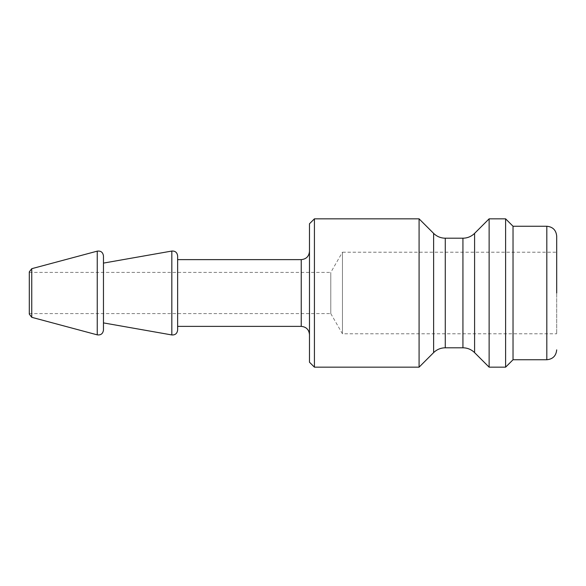 <?xml version="1.0" encoding="UTF-8"?>
<svg xmlns="http://www.w3.org/2000/svg" width="586" height="586" viewBox="0 0 586 586"><rect width="100%" height="100%" fill="white"/><g stroke="black" fill="none" stroke-linecap="round" stroke-linejoin="round"><path stroke-width="0.44" stroke-dasharray="2.93 2.2" d="M29.3 314.125L29.3 271.875M29.3 293L29.3 313.598L29.3 293M309.481 362.221L309.481 223.779M314.426 218.834L314.426 367.166M309.481 293L309.481 251.387L309.481 293M419.078 367.166L419.078 218.834M177.631 293L177.631 326.373L177.631 293M489.127 367.166L489.127 218.834M556.7 252.207L556.7 333.793L556.7 252.207L342.444 252.207L342.444 333.793L342.444 252.207L330.79 272.395L330.79 313.605L330.79 272.395M513.028 359.745L513.028 226.255M103.466 322.901L103.466 293M177.631 326.373L177.631 259.627M505.608 367.166L505.608 218.834M31.747 268.688L31.747 317.312M97.239 334.855L97.239 251.145M301.241 326.373L301.241 259.627M462.933 347.798L462.933 238.202M474.587 233.375L474.587 352.625M445.272 238.202L445.272 347.798M433.618 352.625L433.618 233.375M546.811 359.745L546.811 226.255M171.83 334.95L171.83 251.05M330.79 313.605L342.444 333.793L556.7 333.793M29.3 313.598L330.79 313.598M29.3 272.402L330.79 272.402"/><path stroke-width="0.88" d="M29.3 293L29.3 314.125L31.747 317.312L31.747 268.688L29.3 271.875L29.3 293M314.426 218.834L309.481 223.779L309.481 362.221L314.426 367.166L314.426 218.834L419.078 218.834L419.078 367.166L314.426 367.166M489.127 293L489.127 367.166L505.608 367.166L505.608 218.834L489.127 218.834L489.127 293M556.7 293L556.7 236.143L556.7 293M546.811 359.745L546.811 226.255L513.028 226.255L513.028 359.745L546.811 359.745C552.818 359.159 556.114 355.863 556.7 349.857M103.466 293L103.466 255.921L103.466 330.079L103.466 322.901L171.83 334.95C175.229 335.141 177.162 333.522 177.631 330.079L177.631 326.373L301.241 326.373C306.244 326.863 308.99 329.61 309.481 334.613M301.241 326.373L301.241 259.627L177.631 259.627L177.631 255.921L177.631 330.079M31.747 268.688L97.239 251.145L97.239 334.855C100.836 335.317 102.909 333.727 103.466 330.079M445.272 238.202C440.753 238.136 436.863 236.524 433.618 233.375L433.618 352.625C436.863 349.476 440.753 347.864 445.272 347.798L445.272 238.202L462.933 238.202L462.933 347.798C467.46 347.864 471.342 349.476 474.587 352.625L474.587 233.375L489.127 218.834M103.466 263.099L171.83 251.05L171.83 334.95M31.747 317.312L97.239 334.855M301.241 259.627C306.244 259.137 308.99 256.39 309.481 251.387M462.933 238.202C467.46 238.136 471.342 236.524 474.587 233.375M445.272 347.798L462.933 347.798M474.587 352.625L489.127 367.166M433.618 233.375L419.078 218.834M433.618 352.625L419.078 367.166M546.811 226.255C552.818 226.841 556.114 230.137 556.7 236.143M97.239 251.145C100.836 250.683 102.909 252.273 103.466 255.921M171.83 251.05C175.229 250.859 177.162 252.478 177.631 255.921M513.028 226.247L505.608 218.834M513.028 359.753L505.608 367.166"/></g></svg>
